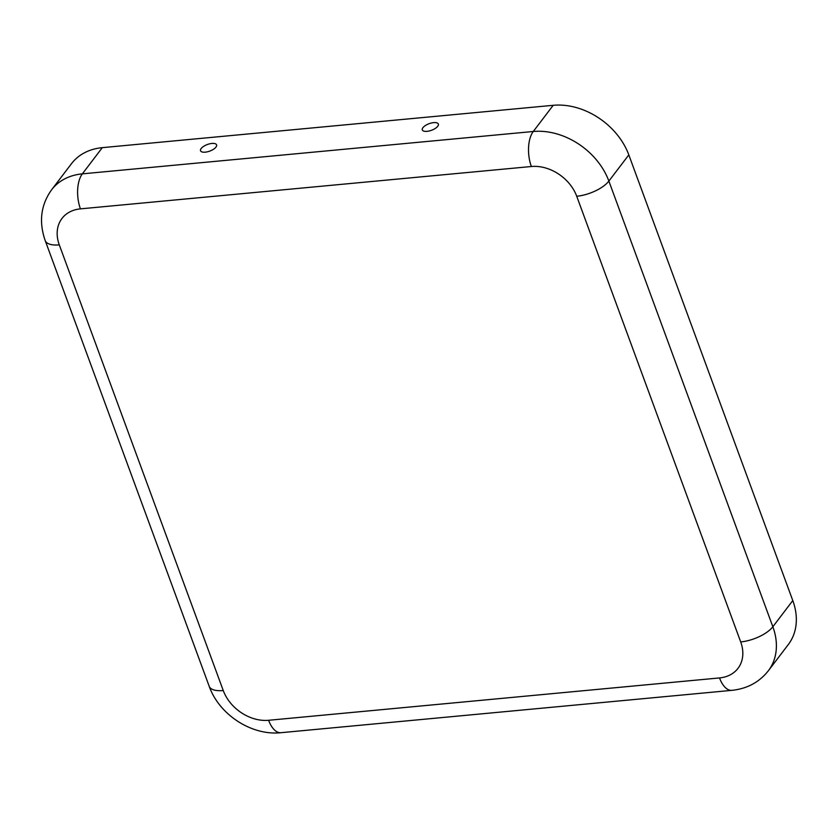 <?xml version="1.0" encoding="UTF-8"?>
<svg xmlns="http://www.w3.org/2000/svg" width="838" height="838" viewBox="0 0 838 838"><rect width="100%" height="100%" fill="white"/><g stroke="black" fill="none" stroke-linecap="round" stroke-linejoin="round"><path stroke-width="1.26" d="M433.655 122.62A8.537 3.509 159.8 0 1 438.431 124.495A8.537 3.509 159.8 0 1 427.003 131.346A8.537 3.509 159.8 0 1 422.541 130.34A8.537 3.509 159.8 0 1 425.013 125.784A8.537 3.509 159.8 0 1 433.655 122.62M205.247 152.17A8.537 3.509 -20.2 0 0 216.665 145.32A8.537 3.509 -20.2 0 0 211.888 143.445A8.537 3.509 -20.2 0 0 203.257 146.608A8.537 3.509 -20.2 0 0 200.785 151.165A8.537 3.509 -20.2 0 0 205.247 152.17M223.254 690.533A38.422 29.445 37.3 0 0 268.621 720.282L719.528 677.932A38.422 29.445 -142.7 0 0 740.698 641.929L576.722 196.26A38.422 29.445 37.3 0 0 531.365 166.511A25.622 12.654 -95.4 0 1 533.272 131.493L553.206 105.305L102.299 147.656A64.044 49.075 -142.7 0 0 71.502 163.661L51.568 189.849C40.821 204.933 38.705 221.85 45.21 240.611L209.186 686.28A25.622 10.527 159.8 0 0 223.254 690.533L59.289 244.864A25.622 10.527 159.8 0 1 45.21 240.611M553.206 105.305A64.044 49.075 37.3 0 1 628.814 154.894L792.79 600.563A64.044 49.075 -142.7 0 1 788.296 644.569L768.362 670.756A64.044 49.075 -142.7 0 0 772.846 626.751L792.79 600.563M531.365 166.511L80.448 208.861A38.422 29.445 -142.7 0 0 59.289 244.864M80.448 208.861A25.622 12.654 -95.4 0 1 82.354 173.854A64.044 49.075 -142.7 0 0 51.568 189.849M576.722 196.26A25.622 10.527 -20.2 0 0 608.87 181.081A64.044 49.075 37.3 0 0 533.272 131.493L82.354 173.854L102.299 147.656M740.698 641.929A25.622 10.527 -20.2 0 0 772.846 626.751L608.87 181.081L628.814 154.894M268.621 720.282A25.622 12.654 84.6 0 0 280.981 732.695C251.651 735.911 219.158 714.667 209.186 686.28M719.528 677.932A25.622 12.654 84.6 0 0 731.899 690.344L280.981 732.695M768.362 670.756C759.312 682.205 747.161 688.742 731.899 690.344"/></g></svg>
